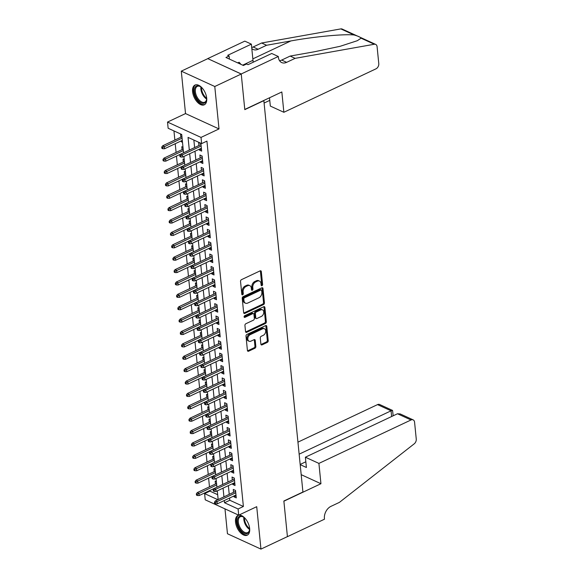 <?xml version="1.0" encoding="UTF-8"?>
<svg xmlns="http://www.w3.org/2000/svg" width="578" height="578" viewBox="0 0 578 578"><rect width="100%" height="100%" fill="white"/><g stroke="black" fill="none" stroke-linecap="round" stroke-linejoin="round"><path stroke-width="0.87" d="M261.964 285.691A0.961 0.672 114.6 0 0 262.6 284.499L261.314 271.581A1.373 0.961 114.6 0 0 260.844 270.822A1.373 0.961 114.6 0 0 260.151 270.851L241.445 279.673A1.373 0.961 114.6 0 0 240.527 281.385L241.821 294.296A0.961 0.672 114.6 0 0 243.273 293.61L243.107 291.941A4.393 3.085 114.6 0 1 246.04 286.478L247.601 285.749A4.393 3.085 114.6 0 1 249.819 285.648A4.393 3.085 114.6 0 1 251.314 288.068L251.481 289.737A0.961 0.672 114.6 0 0 252.94 289.051L252.774 287.382A4.393 3.085 114.6 0 1 255.707 281.927L257.268 281.19A4.393 3.085 114.6 0 1 259.486 281.089A4.393 3.085 114.6 0 1 260.981 283.509L261.148 285.185A0.961 0.672 114.6 0 0 261.964 285.691M261.155 285.221A0.961 0.672 114.6 0 0 261.697 284.08L260.411 271.161A1.373 0.961 114.6 0 0 260.31 270.793M241.821 294.339A0.961 0.672 114.6 0 0 242.37 293.198L242.204 291.529L243.107 291.941M251.488 289.78A0.961 0.672 114.6 0 0 252.03 288.639L251.864 286.97L252.774 287.382M249.66 528.559A10.91 5.968 -115.2 0 0 245.123 518.379A10.91 5.968 -115.2 0 0 237.948 515.46A10.91 5.968 -115.2 0 0 235.535 522.086A10.91 5.968 -115.2 0 0 240.072 532.266A10.91 5.968 -115.2 0 0 247.254 535.185A10.91 5.968 -115.2 0 0 249.66 528.559M206.7 98.166A10.91 5.968 -115.2 0 0 202.163 87.986A10.91 5.968 -115.2 0 0 194.988 85.067A10.91 5.968 -115.2 0 0 192.582 91.692A10.91 5.968 -115.2 0 0 197.12 101.88A10.91 5.968 -115.2 0 0 204.294 104.799A10.91 5.968 -115.2 0 0 206.7 98.166M260.888 344.148A1.373 0.961 114.6 0 0 261.35 344.907A1.373 0.961 114.6 0 0 262.044 344.871L267.296 342.4A1.373 0.961 114.6 0 0 268.214 340.695L266.783 326.346A1.373 0.961 114.6 0 0 266.314 325.587A1.373 0.961 114.6 0 0 265.62 325.624L246.914 334.445A1.373 0.961 114.6 0 0 245.997 336.15L247.427 350.492A1.373 0.961 114.6 0 0 247.897 351.251A1.373 0.961 114.6 0 0 248.591 351.222L254.927 348.231A1.373 0.961 114.6 0 0 255.844 346.525L255.23 340.384A1.373 0.961 114.6 0 0 254.768 339.626A1.373 0.961 114.6 0 0 254.074 339.662L250.931 341.143A3.67 2.579 114.6 0 1 249.075 341.23A3.67 2.579 114.6 0 1 247.883 338.014A3.67 2.579 114.6 0 1 250.281 334.64L262.593 328.831A3.67 2.579 114.6 0 1 264.449 328.745A3.67 2.579 114.6 0 1 265.642 331.953A3.67 2.579 114.6 0 1 263.243 335.334L261.191 336.302A1.373 0.961 114.6 0 0 260.273 338.007L260.888 344.148M229.596 498.034L229.813 500.259L243.389 506.48L238.1 508.98L238.714 515.171L205.226 499.818L204.612 493.626L217.877 499.703M278.293 56.485L241.236 73.962L244.783 109.444L281.84 91.967L283.863 112.284L375.975 68.84A4.198 2.948 114.6 0 0 378.785 63.623L377.094 46.724A4.198 2.948 114.6 0 0 375.664 44.405A4.198 2.948 114.6 0 0 374.32 44.253L295.112 58.349L286.637 62.345A9.79 6.871 -65.4 0 1 281.696 62.569A9.79 6.871 -65.4 0 1 278.365 57.164L278.293 56.485L271.732 53.479L248.02 64.664L246.568 63.999L243.396 65.495L225.926 57.489L229.098 55.994L227.653 55.329L251.372 44.145L244.805 41.132L207.748 58.609L241.243 74.027L244.797 109.632L263.857 100.644L302.923 492.023L283.863 501.01L287.418 536.615L260.953 549.1L256.719 506.682L238.714 515.171M241.243 74.027L214.778 86.505L181.29 71.152L185.524 113.577L167.526 122.066L201.014 137.412L201.628 143.611L188.052 137.383L189.317 150.063M185.524 113.577L219.011 128.93L214.778 86.505M219.011 128.93L201.014 137.412M243.389 506.48L206.924 141.111L201.628 143.611M263.517 304.592A1.373 0.961 114.6 0 0 264.435 302.886L263.004 288.538A1.373 0.961 114.6 0 0 262.542 287.779A1.373 0.961 114.6 0 0 261.848 287.815L243.143 296.637A1.373 0.961 114.6 0 0 242.225 298.342L243.656 312.684A1.373 0.961 114.6 0 0 244.118 313.442A1.373 0.961 114.6 0 0 244.812 313.413L263.517 304.592L262.614 304.173A1.373 0.961 114.6 0 0 263.532 302.467L262.101 288.126A1.373 0.961 114.6 0 0 262.007 287.75M264.89 307.445L266.328 321.787A1.373 0.961 114.6 0 1 265.41 323.492L246.698 332.314A1.373 0.961 114.6 0 1 246.011 332.35A1.373 0.961 114.6 0 1 245.542 331.591L244.928 325.45A1.373 0.961 114.6 0 1 245.845 323.745L253.431 320.169A1.373 0.961 114.6 0 0 254.349 318.464L253.944 314.389A1.373 0.961 114.6 0 0 253.475 313.63A1.373 0.961 114.6 0 0 252.781 313.666L244.884 317.387A0.961 0.672 114.6 0 1 244.718 315.689L263.734 306.716A1.373 0.961 114.6 0 1 264.428 306.687A1.373 0.961 114.6 0 1 264.89 307.445L263.987 307.026L265.418 321.375L266.328 321.787M224.979 508.871L227.457 533.747L260.953 549.1M207.755 58.674L181.29 71.152M216.374 481.684L215.168 481.127L215.457 484.01M215.139 469.3L213.932 468.744L214.221 471.626M213.903 456.916L212.697 456.36L212.986 459.243M212.668 444.525L211.461 443.976L211.743 446.859M211.425 432.142L210.226 431.593L210.508 434.468M210.19 419.758L208.983 419.202L209.272 422.085M208.954 407.374L207.748 406.818L208.037 409.701M207.719 394.984L206.512 394.434L206.801 397.317M206.483 382.6L205.277 382.051L205.566 384.934M205.248 370.216L204.041 369.66L204.33 372.543M204.012 357.833L202.806 357.276L203.095 360.159M202.777 345.442L201.57 344.893L201.859 347.775M201.541 333.058L200.335 332.509L200.624 335.392M200.299 320.674L199.099 320.118L199.381 323.001M199.063 308.291L197.857 307.734L198.146 310.617M197.828 295.9L196.621 295.351L196.91 298.234M196.592 283.516L195.386 282.967L195.675 285.85M195.357 271.133L194.15 270.576L194.439 273.459M194.121 258.749L192.915 258.193L193.204 261.075M192.886 246.365L191.679 245.809L191.968 248.692M191.65 233.974L190.444 233.425L190.733 236.308M190.415 221.591L189.208 221.042L189.497 223.917M189.179 209.207L187.973 208.651L188.255 211.534M187.937 196.823L186.737 196.267L187.019 199.15M186.701 184.433L185.495 183.883L185.784 186.766M185.466 172.049L184.259 171.5L184.548 174.383M184.23 159.665L183.024 159.109L183.313 161.992M182.995 147.282L181.788 146.725L182.077 149.608M199.309 149.196L199.396 150.07L201.657 151.111L200.92 143.676L198.659 142.636L198.94 145.519M200.544 161.587L200.631 162.454L202.892 163.495L202.156 156.06L199.894 155.027L200.176 157.91M201.78 173.971L201.867 174.838L204.135 175.878L203.391 168.451L201.13 167.41L201.419 170.293M203.015 186.354L203.102 187.229L205.371 188.262L204.626 180.835L202.365 179.794L202.654 182.677M204.258 198.738L204.345 199.612L206.606 200.653L205.862 193.218L203.601 192.178L203.889 195.061M205.493 211.122L205.58 211.996L207.842 213.036L207.097 205.602L204.836 204.569L205.125 207.451M206.729 223.513L206.816 224.38L209.077 225.42L208.333 217.985L206.071 216.952L206.36 219.835M207.964 235.896L208.051 236.77L210.313 237.804L209.568 230.376L207.307 229.336L207.596 232.219M209.2 248.28L209.287 249.154L211.548 250.187L210.811 242.76L208.542 241.72L208.831 244.602M210.435 260.664L210.522 261.538L212.783 262.578L212.047 255.144L209.778 254.11L210.067 256.993M211.671 273.054L211.758 273.921L214.019 274.962L213.282 267.527L211.021 266.494L211.302 269.377M212.906 285.438L212.993 286.312L215.254 287.345L214.517 279.918L212.256 278.878L212.538 281.761M214.142 297.822L214.228 298.696L216.497 299.729L215.753 292.302L213.492 291.261L213.781 294.144M215.377 310.205L215.471 311.08L217.733 312.12L216.988 304.685L214.727 303.652L215.016 306.528M216.62 322.596L216.707 323.463L218.968 324.504L218.224 317.069L215.962 316.036L216.251 318.919M217.855 334.98L217.942 335.854L220.204 336.887L219.459 329.46L217.198 328.42L217.487 331.302M219.091 347.364L219.178 348.238L221.439 349.271L220.695 341.844L218.433 340.803L218.722 343.686M220.326 359.747L220.413 360.621L222.674 361.662L221.93 354.227L219.669 353.187L219.958 356.07M221.562 372.138L221.649 373.005L223.91 374.045L223.173 366.611L220.904 365.578L221.193 368.461M222.797 384.522L222.884 385.389L225.145 386.429L224.409 379.002L222.14 377.961L222.429 380.844M224.033 396.905L224.119 397.78L226.381 398.813L225.644 391.385L223.383 390.345L223.664 393.228M225.268 409.289L225.355 410.163L227.624 411.204L226.879 403.769L224.618 402.729L224.907 405.611M226.504 421.673L226.59 422.547L228.859 423.587L228.115 416.153L225.854 415.12L226.143 418.002M227.739 434.064L227.833 434.931L230.095 435.971L229.35 428.536L227.089 427.503L227.378 430.386M228.982 446.447L229.069 447.321L231.33 448.355L230.586 440.927L228.324 439.887L228.613 442.77M230.217 458.831L230.304 459.705L232.566 460.738L231.821 453.311L229.56 452.271L229.849 455.153M231.453 471.215L231.54 472.089L233.801 473.129L233.057 465.695L230.795 464.661L231.084 467.544M232.688 483.605L232.775 484.472L235.036 485.513L234.292 478.078L232.031 477.045L232.32 479.928M193.861 140.049L194.613 147.563M194.981 151.241L195.848 159.947M196.217 163.625L197.084 172.338M197.452 176.008L198.319 184.722M198.688 188.399L199.554 197.105M199.923 200.783L200.79 209.489M201.158 213.166L202.033 221.88M202.394 225.55L203.268 234.263M203.629 237.941L204.504 246.647M204.872 250.325L205.739 259.031M206.108 262.708L206.975 271.414M207.343 275.092L208.21 283.805M208.579 287.483L209.446 296.189M209.814 299.866L210.681 308.573M211.049 312.25L211.916 320.956M212.285 324.634L213.159 333.347M213.52 337.017L214.395 345.731M214.756 349.408L215.63 358.114M215.991 361.792L216.866 370.498M217.234 374.176L218.101 382.889M218.47 386.559L219.337 395.273M219.705 398.95L220.572 407.656M220.941 411.334L221.808 420.04M222.176 423.717L223.043 432.431M223.411 436.101L224.278 444.814M224.647 448.492L225.521 457.198M225.882 460.876L226.757 469.582M227.118 473.259L227.992 481.965M228.361 485.643L229.228 494.356M233.924 495.989L234.011 496.863L236.272 497.896L235.535 490.469L233.266 489.429L233.555 492.312M173.949 130.917L174.859 140.042M175.228 143.72L176.095 152.426M176.463 156.103L177.33 164.817M177.699 168.494L178.566 177.2M178.934 180.878L179.809 189.584M180.17 193.262L181.044 201.968M181.405 205.645L182.28 214.359M182.648 218.029L183.515 226.742M183.883 230.42L184.75 239.126M185.119 242.803L185.986 251.509M186.354 255.187L187.221 263.9M187.59 267.571L188.457 276.284M188.825 279.962L189.692 288.668M190.061 292.345L190.928 301.051M191.296 304.729L192.171 313.435M192.532 317.112L193.406 325.826M193.767 329.503L194.641 338.209M195.01 341.887L195.877 350.593M196.245 354.271L197.112 362.977M197.481 366.654L198.348 375.368M198.716 379.045L199.583 387.751M199.952 391.429L200.819 400.135M201.187 403.812L202.054 412.519M202.423 416.196L203.297 424.909M203.658 428.58L204.533 437.293M204.894 440.971L205.768 449.677M206.136 453.354L207.003 462.06M207.372 465.738L208.239 474.451M208.607 478.122L209.474 486.835M209.843 490.512L209.901 491.127L217.668 494.689M181.759 134.891L180.553 134.342L180.842 137.224M181.21 140.902L181.297 141.769L182.504 142.325M209.901 491.127L204.612 493.626M162.982 159.47L163.104 160.713L164.007 161.125L163.885 159.889L162.982 159.47L163.942 158.162L165.575 158.907L165.792 161.139L183.544 152.765L181.716 134.479L168.14 128.258L167.526 122.066M224.3 500.526L224.524 502.752L238.1 508.98M189.685 153.734L190.552 162.447M190.921 166.124L191.788 174.831M192.156 178.508L193.03 187.214M193.392 190.892L194.266 199.605M194.627 203.275L195.501 211.989M195.87 215.666L196.737 224.372M197.105 228.05L197.972 236.756M198.341 240.434L199.208 249.147M199.576 252.817L200.443 261.531M200.812 265.208L201.679 273.914M202.047 277.592L202.914 286.298M203.283 289.975L204.15 298.681M204.518 302.359L205.392 311.072M205.754 314.75L206.628 323.456M206.989 327.134L207.863 335.84M208.232 339.517L209.099 348.223M209.467 351.901L210.334 360.614M210.703 364.292L211.57 372.998M211.938 376.675L212.805 385.382M213.174 389.059L214.041 397.765M214.409 401.443L215.276 410.156M215.645 413.826L216.519 422.54M216.88 426.217L217.754 434.923M218.116 438.601L218.99 447.307M219.358 450.985L220.225 459.698M220.594 463.368L221.461 472.082M221.829 475.759L222.696 484.465M223.065 488.143L223.932 496.849M218.159 499.573L217.292 490.867M196.354 493.872L196.477 495.115L197.387 495.527L197.264 494.291L196.354 493.872L197.322 492.564L198.948 493.309L199.172 495.541L216.923 487.175L216.056 478.483M195.118 481.488L195.241 482.731L196.152 483.143L196.029 481.908L195.118 481.488L196.087 480.181L197.712 480.925L197.936 483.157L215.688 474.784L214.814 466.092M193.883 469.105L194.006 470.34L194.916 470.759L194.786 469.517L193.883 469.105L194.851 467.797L196.477 468.541L196.701 470.774L214.445 462.4L213.578 453.708M213.217 450.031L212.343 441.325M211.974 437.647L211.107 428.941M210.739 425.264L209.872 416.55M188.941 419.563L189.064 420.798L189.967 421.218L189.844 419.982L188.941 419.563L189.902 418.255L191.535 418.999L191.759 421.232L209.503 412.858L208.636 404.166M187.706 407.179L187.828 408.415L188.731 408.834L188.609 407.591L187.706 407.179L188.666 405.864L190.299 406.616L190.516 408.841L208.268 400.475L207.401 391.783M186.47 394.796L186.593 396.031L187.496 396.443L187.373 395.208L186.47 394.796L187.431 393.481L189.064 394.232L189.281 396.457L207.032 388.091L206.165 379.399M205.797 375.722L204.93 367.008M204.561 363.338L203.694 354.625M203.326 350.947L202.452 342.241M181.521 345.254L181.644 346.489L182.547 346.908L182.424 345.666L181.521 345.254L182.489 343.939L184.115 344.69L184.339 346.916L202.083 338.549L201.216 329.857M180.285 332.863L180.408 334.106L181.311 334.518L181.189 333.282L180.285 332.863L181.254 331.555L182.879 332.299L183.103 334.532L200.848 326.158L199.981 317.466M179.05 320.479L179.173 321.722L180.076 322.134L179.953 320.898L179.05 320.479L180.011 319.172L181.644 319.916L181.868 322.148L199.612 313.775L198.745 305.083M177.814 308.096L177.937 309.331L178.84 309.75L178.718 308.507L177.814 308.096L178.775 306.788L180.408 307.532L180.632 309.765L198.377 301.391L197.51 292.699M197.141 289.022L196.274 280.316M195.906 276.638L195.039 267.932M194.67 264.254L193.803 255.541M172.865 258.554L172.988 259.789L173.899 260.208L173.776 258.966L172.865 258.554L173.834 257.246L175.459 257.99L175.683 260.223L193.435 251.849L192.568 243.157M171.63 246.17L171.753 247.406L172.663 247.825L172.54 246.582L171.63 246.17L172.598 244.855L174.224 245.607L174.448 247.832L192.199 239.465L191.325 230.774M170.394 233.787L170.517 235.022L171.428 235.434L171.298 234.198L170.394 233.787L171.363 232.472L172.988 233.223L173.212 235.448L190.957 227.082L190.09 218.39M189.729 214.713L188.854 205.999M188.486 202.322L187.619 193.616M187.25 189.938L186.383 181.232M165.453 184.245L165.575 185.48L166.478 185.892L166.356 184.657L165.453 184.245L166.413 182.93L168.046 183.681L168.27 185.906L186.015 177.54L185.148 168.848M164.217 171.854L164.34 173.097L165.243 173.508L165.12 172.273L164.217 171.854L165.178 170.546L166.811 171.29L167.035 173.523L184.779 165.149L183.912 156.457M229.813 500.259L224.524 502.752M181.297 141.769L182.395 141.256M199.396 150.07L201.462 149.095M200.631 162.454L202.697 161.486M201.867 174.838L203.933 173.87M203.102 187.229L205.168 186.253M204.345 199.612L206.404 198.637M205.58 211.996L207.639 211.028M206.816 224.38L208.875 223.411M208.051 236.77L210.11 235.795M209.287 249.154L211.346 248.179M210.522 261.538L212.588 260.57M211.758 273.921L213.824 272.953M212.993 286.312L215.059 285.337M214.228 298.696L216.295 297.721M215.471 311.08L217.53 310.104M216.707 323.463L218.766 322.495M217.942 335.854L220.001 334.879M219.178 348.238L221.237 347.262M220.413 360.621L222.472 359.646M221.649 373.005L223.708 372.037M222.884 385.389L224.95 384.421M224.119 397.78L226.186 396.804M225.355 410.163L227.421 409.188M226.59 422.547L228.657 421.579M227.833 434.931L229.892 433.962M229.069 447.321L231.128 446.346M230.304 459.705L232.363 458.73M231.54 472.089L233.599 471.121M232.775 484.472L234.834 483.504M234.011 496.863L236.07 495.888M259.486 281.089L258.583 280.67A4.393 3.085 114.6 0 0 256.365 280.771L257.268 281.19M251.864 286.97A4.393 3.085 114.6 0 1 254.804 281.508L256.365 280.771M249.819 285.648L248.916 285.229A4.393 3.085 114.6 0 0 246.698 285.33L247.601 285.749M242.204 291.529A4.393 3.085 114.6 0 1 245.137 286.067L246.698 285.33M243.75 313.059A1.373 0.961 114.6 0 0 243.909 312.994L262.614 304.173M261.682 290.561A0.961 0.672 114.6 0 0 260.873 290.055L244.451 297.8A0.961 0.672 114.6 0 0 243.808 298.992L243.988 300.755A4.393 3.085 114.6 0 0 245.484 303.175A4.393 3.085 114.6 0 0 247.702 303.074L258.922 297.786A4.393 3.085 114.6 0 0 261.863 292.324L261.682 290.561M261.357 290.033L260.454 289.614A0.961 0.672 114.6 0 0 259.97 289.636L260.873 290.055M245.484 303.175L244.573 302.764A4.393 3.085 114.6 0 1 243.078 300.336L242.905 298.573A0.961 0.672 114.6 0 1 243.548 297.381L259.97 289.636M245.636 331.96A1.373 0.961 114.6 0 0 245.794 331.902L264.5 323.08A1.373 0.961 114.6 0 0 265.418 321.375M253.475 313.63L252.572 313.218A1.373 0.961 114.6 0 0 251.878 313.247L244.075 316.925M261.307 316.455A3.67 2.579 114.6 0 0 263.705 313.074A3.67 2.579 114.6 0 0 262.513 309.866A3.67 2.579 114.6 0 0 260.656 309.952L256.314 311.997A1.373 0.961 114.6 0 0 255.397 313.702L255.808 317.777A1.373 0.961 114.6 0 0 256.271 318.536A1.373 0.961 114.6 0 0 256.964 318.5L261.307 316.455M262.513 309.866L261.603 309.447A3.67 2.579 114.6 0 0 259.753 309.533L260.656 309.952M256.271 318.536L255.368 318.117A1.373 0.961 114.6 0 1 254.898 317.358L254.493 313.29A1.373 0.961 114.6 0 1 255.411 311.578L259.753 309.533M263.987 307.026A1.373 0.961 114.6 0 0 263.893 306.658M264.449 328.745L263.546 328.333A3.67 2.579 114.6 0 0 261.69 328.412L262.593 328.831M249.075 341.23L248.172 340.81A3.67 2.579 114.6 0 1 246.972 337.603A3.67 2.579 114.6 0 1 249.371 334.221L261.69 328.412M247.521 350.868A1.373 0.961 114.6 0 0 247.68 350.803L254.024 347.819A1.373 0.961 114.6 0 0 254.941 346.106L254.327 339.972A1.373 0.961 114.6 0 0 254.233 339.597M260.981 344.517A1.373 0.961 114.6 0 0 261.14 344.459L266.386 341.981A1.373 0.961 114.6 0 0 267.311 340.276L265.873 325.934A1.373 0.961 114.6 0 0 265.779 325.559M161.739 147.087L161.869 148.322L162.772 148.741L162.649 147.498L161.739 147.087L162.707 145.779L164.333 146.523L164.557 148.748L182.308 140.382M162.649 147.498L182.084 138.149M162.707 145.779L181.94 136.704M164.557 148.748L162.772 148.741M201.007 144.551L180.806 154.073L182.438 154.817L201.151 145.996M180.748 155.8L179.845 155.381L179.968 156.624L180.871 157.035L180.748 155.8L182.438 154.817L182.662 157.05L201.375 148.228M180.806 154.073L179.845 155.381M180.871 157.035L182.662 157.05M206.606 97.407A9.436 5.166 64.8 0 1 206.584 99.553A9.436 5.166 64.8 0 1 202.047 103.166A9.436 5.166 64.8 0 1 195.61 96.288A9.436 5.166 64.8 0 1 194.952 87.545A9.436 5.166 64.8 0 1 200.494 86.628A9.436 5.166 64.8 0 1 202.156 87.979M200.761 86.808A8.742 4.783 -115.2 0 0 197.286 86.375A8.742 4.783 -115.2 0 0 196.506 95.905A8.742 4.783 -115.2 0 0 204.742 102.19A8.742 4.783 -115.2 0 0 206.621 99.235M195.66 84.836A10.838 5.932 -115.2 0 0 194.887 96.548A10.838 5.932 -115.2 0 0 204.901 104.423M240.997 64.396L239.169 62.287L237.616 62.85M237.804 62.93L239.169 62.287M249.559 527.801A9.436 5.166 64.8 0 1 249.544 529.947A9.436 5.166 64.8 0 1 245.007 533.559A9.436 5.166 64.8 0 1 238.57 526.681A9.436 5.166 64.8 0 1 237.912 517.939A9.436 5.166 64.8 0 1 243.446 517.021A9.436 5.166 64.8 0 1 245.115 518.372M243.721 517.202A8.742 4.783 -115.2 0 0 240.246 516.768A8.742 4.783 -115.2 0 0 239.458 526.298A8.742 4.783 -115.2 0 0 247.702 532.576A8.742 4.783 -115.2 0 0 249.58 529.621M238.62 515.222A10.838 5.932 -115.2 0 0 237.847 526.941A10.838 5.932 -115.2 0 0 247.861 534.816M264.095 103.043L269.767 100.37M295.112 58.349L290.156 56.073L314.439 51.753L340.066 46.319L357.312 40.706L361.077 38.184C360.578 37.238 358.244 36.168 354.076 34.969C343.686 33.885 313.84 36.703 290.864 40.944L266.574 45.265L258.106 49.26A9.79 6.871 -65.4 0 1 253.164 49.491A9.79 6.871 -65.4 0 1 251.813 48.566M266.574 45.265L261.624 42.996L253.15 46.991A9.79 6.871 -65.4 0 1 251.705 47.497M279.55 60.704A9.79 6.871 -65.4 0 0 281.688 60.069L290.156 56.073M354.076 34.969L340.832 28.9L261.624 42.996M241.236 73.962L207.748 58.609M283.863 112.284L270.331 106.077L269.507 97.783M253.258 62.193A15.729 8.605 64.8 0 1 252.983 60.307L251.372 44.145M340.832 28.9A4.198 2.948 -65.4 0 1 342.176 29.052L358.093 36.349M229.408 59.086L229.098 55.994M318.911 463.404L411.023 419.968L397.491 413.761L305.379 457.205L318.911 463.404L320.942 483.721L283.885 501.198L287.425 536.68L324.482 519.203L324.41 518.524A9.79 6.871 114.6 0 1 330.956 506.357L339.43 502.361L414.202 443.839A4.198 2.948 114.6 0 0 416.261 439.092L414.57 422.186A4.198 2.948 114.6 0 0 413.14 419.866A4.198 2.948 114.6 0 0 411.023 419.968M301.189 474.661L320.942 483.721M300.184 464.633L306.405 467.486L305.379 457.205M299.144 454.171L391.068 410.814L377.535 404.614A4.198 2.948 -65.4 0 1 379.652 404.513L392.556 410.431L391.068 410.814L391.638 416.521M297.945 442.148L377.535 404.614M300.17 464.445L305.834 461.771M393.185 415.792L392.556 410.431M413.14 419.866L400.243 413.949L397.491 413.761M163.885 159.889L183.32 150.54M163.942 158.162L183.175 149.088M165.792 161.139L164.007 161.125M165.12 172.273L184.555 162.924M165.178 170.546L184.411 161.479M167.035 173.523L165.243 173.508M166.356 184.657L185.791 175.307M166.413 182.93L185.646 173.862M168.27 185.906L166.478 185.892M166.688 196.628L166.811 197.864L167.714 198.283L167.591 197.04L166.688 196.628L167.649 195.313L169.282 196.065L169.506 198.29L187.25 189.924M167.591 197.04L187.026 187.691M167.649 195.313L186.882 186.246M169.506 198.29L167.714 198.283M202.242 156.934L182.048 166.457L183.674 167.208L202.387 158.379M181.983 168.184L181.08 167.772L181.203 169.007L182.106 169.426L181.983 168.184L183.674 167.208L183.898 169.433L202.611 160.612M182.048 166.457L181.08 167.772M182.106 169.426L183.898 169.433M203.478 169.318L183.284 178.848L184.909 179.592L203.622 170.77M183.219 180.567L182.316 180.155L182.438 181.391L183.349 181.81L183.219 180.567L184.909 179.592L185.133 181.824L203.846 172.995M183.284 178.848L182.316 180.155M183.349 181.81L185.133 181.824M204.713 181.709L184.519 191.231L186.145 191.975L204.858 183.154M184.461 192.958L183.551 192.539L183.674 193.782L184.584 194.194L184.461 192.958L186.145 191.975L186.369 194.208L205.082 185.379M184.519 191.231L183.551 192.539M184.584 194.194L186.369 194.208M205.949 194.092L185.755 203.615L187.38 204.359L206.093 195.537M185.697 205.342L184.787 204.923L184.909 206.165L185.82 206.577L185.697 205.342L187.38 204.359L187.604 206.592L206.317 197.77M185.755 203.615L184.787 204.923M185.82 206.577L187.604 206.592M167.923 209.012L168.046 210.248L168.949 210.667L168.827 209.431L167.923 209.012L168.892 207.704L170.517 208.448L170.741 210.681L188.486 202.307M168.827 209.431L188.262 200.082M168.892 207.704L188.117 198.63M170.741 210.681L168.949 210.667M207.184 206.476L186.99 215.999L188.616 216.75L207.329 207.921M186.932 217.725L186.022 217.314L186.152 218.549L187.055 218.968L186.932 217.725L188.616 216.75L188.84 218.975L207.553 210.154M186.99 215.999L186.022 217.314M187.055 218.968L188.84 218.975M169.159 221.396L169.282 222.638L170.185 223.05L170.062 221.815L169.159 221.396L170.127 220.088L171.753 220.832L171.977 223.065L189.721 214.691M170.062 221.815L189.505 212.466M170.127 220.088L189.36 211.021M171.977 223.065L170.185 223.05M208.42 218.86L188.226 228.389L189.859 229.134L208.564 220.312M188.168 230.109L187.265 229.697L187.388 230.933L188.291 231.352L188.168 230.109L189.859 229.134L190.075 231.359L208.788 222.537M188.226 228.389L187.265 229.697M188.291 231.352L190.075 231.359M171.298 234.198L190.74 224.849M171.363 232.472L190.596 223.404M173.212 235.448L171.428 235.434M209.655 231.243L189.461 240.773L191.094 241.517L209.8 232.696M189.403 242.5L188.5 242.081L188.623 243.324L189.526 243.735L189.403 242.5L191.094 241.517L191.318 243.75L210.024 234.921M189.461 240.773L188.5 242.081M189.526 243.735L191.318 243.75M172.54 246.582L191.975 237.233M172.598 244.855L191.831 235.788M174.448 247.832L172.663 247.825M210.898 243.634L190.697 253.157L192.329 253.901L211.042 245.079M190.639 254.884L189.736 254.465L189.859 255.707L190.762 256.119L190.639 254.884L192.329 253.901L192.553 256.133L211.259 247.312M190.697 253.157L189.736 254.465M190.762 256.119L192.553 256.133M173.776 258.966L193.211 249.624M173.834 257.246L193.066 248.172M175.683 260.223L173.899 260.208M212.133 256.018L191.932 265.54L193.565 266.292L212.278 257.463M191.874 267.267L190.971 266.855L191.094 268.091L191.997 268.503L191.874 267.267L193.565 266.292L193.789 268.517L212.494 259.695M191.932 265.54L190.971 266.855M191.997 268.503L193.789 268.517M174.101 270.938L174.231 272.18L175.134 272.592L175.011 271.357L174.101 270.938L175.069 269.63L176.702 270.374L176.919 272.606L194.67 264.233M175.011 271.357L194.446 262.007M175.069 269.63L194.302 260.555M176.919 272.606L175.134 272.592M213.369 268.402L193.175 277.924L194.8 278.675L213.513 269.847M193.11 279.651L192.207 279.239L192.329 280.474L193.233 280.894L193.11 279.651L194.8 278.675L195.024 280.901L213.737 272.079M193.175 277.924L192.207 279.239M193.233 280.894L195.024 280.901M175.344 283.321L175.466 284.564L176.369 284.976L176.247 283.74L175.344 283.321L176.304 282.013L177.937 282.758L178.154 284.99L195.906 276.624M176.247 283.74L195.682 274.391M176.304 282.013L195.537 272.946M178.154 284.99L176.369 284.976M214.604 280.785L194.41 290.315L196.036 291.059L214.749 282.237M194.345 292.042L193.442 291.623L193.565 292.858L194.468 293.277L194.345 292.042L196.036 291.059L196.26 293.292L214.973 284.463M194.41 290.315L193.442 291.623M194.468 293.277L196.26 293.292M176.579 295.712L176.702 296.947L177.605 297.367L177.482 296.124L176.579 295.712L177.54 294.397L179.173 295.148L179.397 297.374L197.141 289.007M177.482 296.124L196.917 286.775M177.54 294.397L196.773 285.33M179.397 297.374L177.605 297.367M215.84 293.176L195.646 302.699L197.271 303.443L215.984 294.621M195.581 304.425L194.678 304.006L194.8 305.249L195.711 305.661L195.581 304.425L197.271 303.443L197.495 305.675L216.208 296.846M195.646 302.699L194.678 304.006M195.711 305.661L197.495 305.675M178.718 308.507L198.153 299.158M178.775 306.788L198.008 297.713M180.632 309.765L178.84 309.75M217.075 305.56L196.881 315.082L198.507 315.834L217.22 307.005M196.823 316.809L195.913 316.397L196.036 317.633L196.946 318.045L196.823 316.809L198.507 315.834L198.731 318.059L217.444 309.237M196.881 315.082L195.913 316.397M196.946 318.045L198.731 318.059M179.953 320.898L199.388 311.549M180.011 319.172L199.244 310.097M181.868 322.148L180.076 322.134M218.311 317.943L198.117 327.466L199.742 328.217L218.455 319.388M198.059 329.193L197.149 328.781L197.271 330.016L198.182 330.435L198.059 329.193L199.742 328.217L199.966 330.443L218.679 321.621M198.117 327.466L197.149 328.781M198.182 330.435L199.966 330.443M181.189 333.282L200.624 323.933M181.254 331.555L200.479 322.488M183.103 334.532L181.311 334.518M219.546 330.327L199.352 339.857L200.985 340.601L219.691 331.779M199.294 341.576L198.384 341.165L198.514 342.4L199.417 342.819L199.294 341.576L200.985 340.601L201.202 342.833L219.915 334.005M199.352 339.857L198.384 341.165M199.417 342.819L201.202 342.833M182.424 345.666L201.867 336.317M182.489 343.939L201.722 334.872M184.339 346.916L182.547 346.908M220.782 342.718L200.588 352.24L202.221 352.985L220.926 344.163M200.53 353.967L199.627 353.548L199.75 354.791L200.653 355.203L200.53 353.967L202.221 352.985L202.437 355.217L221.15 346.388M200.588 352.24L199.627 353.548M200.653 355.203L202.437 355.217M182.756 357.637L182.879 358.873L183.79 359.292L183.66 358.049L182.756 357.637L183.725 356.33L185.35 357.074L185.574 359.299L203.319 350.933M183.66 358.049L203.102 348.7M183.725 356.33L202.957 347.255M185.574 359.299L183.79 359.292M222.024 355.102L201.823 364.624L203.456 365.368L222.162 356.547M201.765 366.351L200.862 365.932L200.985 367.175L201.888 367.586L201.765 366.351L203.456 365.368L203.68 367.601L222.386 358.779M201.823 364.624L200.862 365.932M201.888 367.586L203.68 367.601M183.992 370.021L184.115 371.264L185.025 371.676L184.902 370.44L183.992 370.021L184.96 368.713L186.586 369.458L186.81 371.69L204.561 363.316M184.902 370.44L204.337 361.091M184.96 368.713L204.193 359.639M186.81 371.69L185.025 371.676M223.26 367.485L203.059 377.008L204.691 377.759L223.404 368.93M203.001 378.735L202.098 378.323L202.221 379.558L203.124 379.977L203.001 378.735L204.691 377.759L204.915 379.984L223.621 371.163M203.059 377.008L202.098 378.323M203.124 379.977L204.915 379.984M185.227 382.405L185.357 383.648L186.261 384.059L186.138 382.824L185.227 382.405L186.195 381.097L187.821 381.841L188.045 384.074L205.797 375.7M186.138 382.824L205.573 373.475M186.195 381.097L205.428 372.03M188.045 384.074L186.261 384.059M224.495 379.869L204.294 389.399L205.927 390.143L224.64 381.321M204.236 391.118L203.333 390.706L203.456 391.942L204.359 392.361L204.236 391.118L205.927 390.143L206.151 392.375L224.864 383.546M204.294 389.399L203.333 390.706M204.359 392.361L206.151 392.375M187.373 395.208L206.808 385.858M187.431 393.481L206.664 384.413M189.281 396.457L187.496 396.443M225.731 392.26L205.537 401.782L207.162 402.526L225.875 393.705M205.472 403.509L204.569 403.09L204.691 404.333L205.595 404.745L205.472 403.509L207.162 402.526L207.386 404.759L226.099 395.93M205.537 401.782L204.569 403.09M205.595 404.745L207.386 404.759M188.609 407.591L208.044 398.242M188.666 405.864L207.899 396.797M190.516 408.841L188.731 408.834M226.966 404.643L206.772 414.166L208.398 414.91L227.111 406.088M206.707 415.893L205.804 415.474L205.927 416.716L206.83 417.128L206.707 415.893L208.398 414.91L208.622 417.143L227.335 408.321M206.772 414.166L205.804 415.474M206.83 417.128L208.622 417.143M189.844 419.982L209.279 410.633M189.902 418.255L209.135 409.181M191.759 421.232L189.967 421.218M228.202 417.027L208.008 426.55L209.633 427.301L228.346 418.472M207.943 428.276L207.04 427.865L207.162 429.1L208.073 429.519L207.943 428.276L209.633 427.301L209.857 429.526L228.57 420.705M208.008 426.55L207.04 427.865M208.073 429.519L209.857 429.526M190.176 431.947L190.299 433.189L191.202 433.601L191.08 432.366L190.176 431.947L191.137 430.639L192.77 431.383L192.994 433.616L210.739 425.242M191.08 432.366L210.515 423.017M191.137 430.639L210.37 421.572M192.994 433.616L191.202 433.601M229.437 429.411L209.243 438.94L210.869 439.685L229.582 430.863M209.185 440.66L208.275 440.248L208.398 441.484L209.308 441.903L209.185 440.66L210.869 439.685L211.093 441.91L229.806 433.088M209.243 438.94L208.275 440.248M209.308 441.903L211.093 441.91M191.412 444.338L191.535 445.573L192.438 445.985L192.315 444.749L191.412 444.338L192.373 443.023L194.006 443.774L194.23 445.999L211.974 437.633M192.315 444.749L211.75 435.4M192.373 443.023L211.606 433.955M194.23 445.999L192.438 445.985M230.673 441.794L210.479 451.324L212.104 452.068L230.817 443.247M210.421 453.051L209.511 452.632L209.641 453.875L210.544 454.286L210.421 453.051L212.104 452.068L212.328 454.301L231.041 445.472M210.479 451.324L209.511 452.632M210.544 454.286L212.328 454.301M192.647 456.721L192.77 457.957L193.673 458.376L193.551 457.133L192.647 456.721L193.616 455.406L195.241 456.158L195.465 458.383L213.21 450.016M193.551 457.133L212.993 447.784M193.616 455.406L212.849 446.339M195.465 458.383L193.673 458.376M194.786 469.517L214.228 460.175M194.851 467.797L214.084 458.722M196.701 470.774L194.916 470.759M196.029 481.908L215.464 472.558M196.087 480.181L215.319 471.106M197.936 483.157L196.152 483.143M231.908 454.185L211.714 463.708L213.347 464.452L232.053 455.63M211.656 465.435L210.753 465.015L210.876 466.258L211.779 466.67L211.656 465.435L213.347 464.452L213.564 466.684L232.277 457.863M211.714 463.708L210.753 465.015M211.779 466.67L213.564 466.684M233.144 466.569L212.95 476.091L214.583 476.843L233.288 468.014M212.892 477.818L211.989 477.406L212.112 478.642L213.015 479.054L212.892 477.818L214.583 476.843L214.799 479.068L233.512 470.246M212.95 476.091L211.989 477.406M213.015 479.054L214.799 479.068M234.386 478.952L214.185 488.475L215.818 489.226L234.531 480.397M214.127 490.202L213.224 489.79L213.347 491.025L214.25 491.445L214.127 490.202L215.818 489.226L216.042 491.452L234.747 482.63M214.185 488.475L213.224 489.79M214.25 491.445L216.042 491.452M197.264 494.291L216.699 484.942M197.322 492.564L216.555 483.497M199.172 495.541L197.387 495.527M235.622 491.336L215.421 500.866L217.053 501.61L235.766 492.788M215.363 502.593L214.46 502.174L214.583 503.416L215.486 503.828L215.363 502.593L217.053 501.61L217.277 503.843L235.983 495.014M215.421 500.866L214.46 502.174M215.486 503.828L217.277 503.843M261.697 284.08L262.6 284.499M242.37 293.198L243.273 293.61M252.03 288.639L252.94 289.051M254.804 281.508L255.707 281.927M245.137 286.067L246.04 286.478M260.411 271.161L261.314 271.581M243.909 312.994L244.812 313.413M262.101 288.126L263.004 288.538M263.532 302.467L264.435 302.886M243.548 297.381L244.451 297.8M242.905 298.573L243.808 298.992M243.078 300.336L243.988 300.755M264.5 323.08L265.41 323.492M245.794 331.902L246.698 332.314M251.878 313.247L252.781 313.666M244.097 317.026L244.884 317.387M255.411 311.578L256.314 311.997M254.493 313.29L255.397 313.702M254.898 317.358L255.808 317.777M249.371 334.221L250.281 334.64M254.327 339.972L255.23 340.384M254.941 346.106L255.844 346.525M254.024 347.819L254.927 348.231M247.68 350.803L248.591 351.222M265.873 325.934L266.783 326.346M267.311 340.276L268.214 340.695M266.386 341.981L267.296 342.4M261.14 344.459L262.044 344.871M206.635 99.062A8.742 4.783 64.8 0 1 202.018 93.304A8.742 4.783 64.8 0 1 200.898 86.91M201.549 87.422A8.453 4.624 -115.2 0 0 202.69 93.007A8.453 4.624 -115.2 0 0 206.649 98.238M249.588 529.455A8.742 4.783 64.8 0 1 244.978 523.697A8.742 4.783 64.8 0 1 243.858 517.303M244.508 517.809A8.453 4.624 -115.2 0 0 245.65 523.393A8.453 4.624 -115.2 0 0 249.609 528.624M258.106 49.26L253.15 46.991M281.688 60.069L286.637 62.345M374.32 44.253L361.077 38.184M290.864 40.944L252.839 58.877M242.673 65.169L252.983 60.307M375.664 44.405L359.646 37.064M359.148 36.833L358.62 36.595"/></g></svg>
